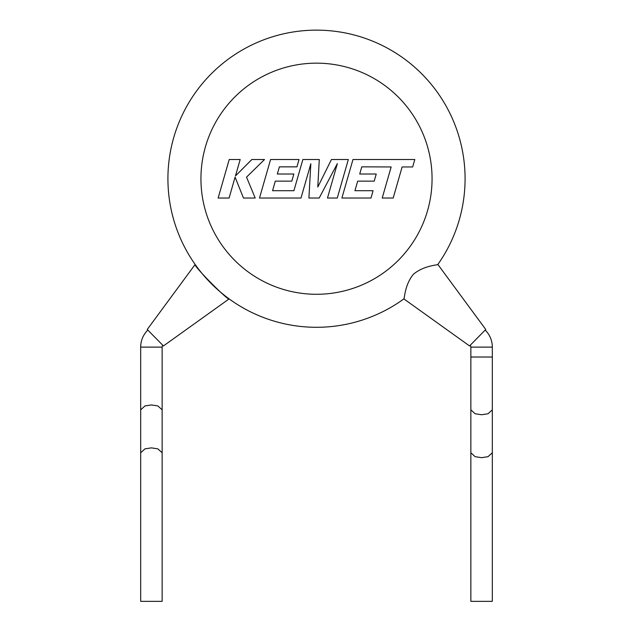 <?xml version="1.0" encoding="UTF-8"?>
<svg xmlns="http://www.w3.org/2000/svg" width="633" height="633" viewBox="0 0 633 633"><rect width="100%" height="100%" fill="white"/><g stroke="black" fill="none" stroke-linecap="round" stroke-linejoin="round"><path stroke-width="0.95" d="M485.195 330.07A23.935 23.935 0 0 1 492.324 347.113L492.324 409.844L488.027 413.768L481.586 414.742L475.154 413.768L470.857 409.844L470.857 452.769L475.154 456.686L481.586 457.667L488.027 456.686L492.324 452.769L492.324 601.35L470.857 601.35L470.857 452.769M492.324 357.02L470.857 357.02L492.324 357.02M361.791 166.851L391.154 166.954L382.213 198.034L393.188 198.034L402.121 166.954L412.669 166.954L414.805 159.516L352.977 159.516L341.899 198.034L370.993 198.034L373.074 190.707L354.947 190.707L357.677 181.133L374.206 181.133L376.239 174.02L359.71 174.02L361.791 166.851M348.332 159.516L331.439 159.516L317.798 187.036L319.277 159.516L302.875 159.516L293.91 190.707L272.562 190.707L275.284 181.133L291.813 181.133L293.847 174.012L277.317 174.012L279.398 166.851L296.948 166.851L299.029 159.516L270.576 159.516L259.498 198.034L300.991 198.034L310.835 163.749L308.912 198.034L319.182 198.034L337.365 163.583L327.475 198.034L337.262 198.034L348.332 159.516M229.209 159.516L218.14 198.034L229.091 198.034L235.088 177.121L243.476 198.034L255.202 198.034L246.53 177.121L264.507 159.516L251.831 159.516L235.468 175.942L240.176 159.516L229.209 159.516M470.121 345.349A2.477 2.477 0 0 1 470.857 347.113L470.857 409.844M147.806 330.07A23.935 23.935 0 0 0 140.676 347.113L140.676 452.769L144.973 448.852L151.414 447.871L157.846 448.852L162.143 452.769L162.143 601.35L140.676 601.35L140.676 452.769M162.879 345.349A2.477 2.477 0 0 0 162.143 347.113L140.676 347.113M167.919 178.72A148.581 148.581 0 0 0 403.87 298.895C404.542 299.267 404.542 284.961 413.389 274.295C423.92 265.322 438.265 265.108 437.854 264.452L485.772 329.484L469.544 345.935L403.87 298.895A148.581 148.581 0 0 1 167.919 178.72A148.581 148.581 0 0 1 316.5 30.139A148.581 148.581 0 0 1 437.854 264.452A148.581 148.581 0 0 0 465.081 178.72A148.581 148.581 0 0 1 437.854 264.452A148.581 148.581 0 0 0 465.081 178.72M147.228 329.484L195.146 264.452C192.701 265.069 228.521 301.34 229.13 298.895L163.456 345.935L147.228 329.484M162.143 347.113L162.143 409.844L157.846 405.927L151.414 404.946L144.973 405.927L140.676 409.844M492.324 347.113L470.857 347.113M432.062 178.72A115.562 115.562 0 0 0 316.5 63.158A115.562 115.562 0 0 0 200.938 178.72A115.562 115.562 0 0 0 316.5 294.282A115.562 115.562 0 0 0 432.062 178.72M492.324 409.844L492.324 452.769M162.143 409.844L162.143 452.769"/></g></svg>
